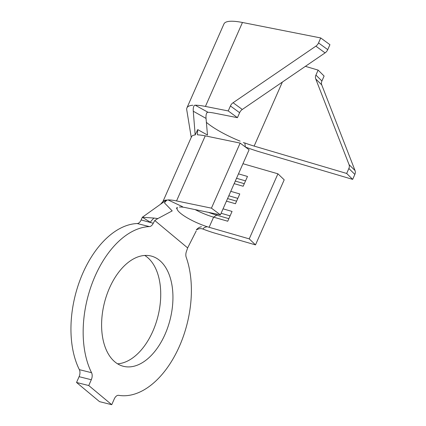 <?xml version="1.0" encoding="UTF-8"?>
<svg xmlns="http://www.w3.org/2000/svg" width="426" height="426" viewBox="0 0 426 426"><rect width="100%" height="100%" fill="white"/><g stroke="black" fill="none" stroke-linecap="round" stroke-linejoin="round"><path stroke-width="0.64" d="M165.048 334.319A56.85 33.894 104.1 0 0 151.102 256.026A56.85 33.894 104.1 0 0 109.493 288.019A56.85 33.894 104.1 0 0 123.444 366.312A56.85 33.894 104.1 0 0 165.048 334.319M117.576 363.82A56.85 33.894 104.1 0 0 152.838 331.258A56.85 33.894 104.1 0 0 144.755 255.456M179.415 346.295A86.254 51.424 104.1 0 0 186.205 257.261A6.273 3.738 -75.9 0 1 186.588 251.042L187.648 247.911L154.776 220.514L153.248 223.256A6.273 3.738 -75.9 0 1 149.414 226.6A86.254 51.424 104.1 0 0 93.108 280.867A86.254 51.424 104.1 0 0 91.569 372.713A6.273 3.738 -75.9 0 1 91.308 379.742L88.752 385.541L76.536 382.479L99.524 401.638L111.74 404.7L114.296 398.901A6.273 3.738 -75.9 0 1 118.71 395.339A86.254 51.424 104.1 0 0 179.415 346.295M162.897 201.636L191.503 136.773A39.991 8.866 23.8 0 1 195.172 134.941L197.733 129.611L197.387 134.712L197.999 134.872A39.991 8.866 -156.2 0 1 205.241 135.862L240.136 143.093L249.098 149.782L220.402 214.842L211.44 208.154L176.545 200.923A39.991 8.866 -156.2 0 0 168.025 199.911L182.53 206.701M179.389 207.052A24.309 5.389 23.8 0 1 185.507 207.611L220.402 214.842M206.711 226.856C204.704 227.218 203.468 227.958 203.005 229.071A39.991 8.866 -156.2 0 0 215.386 233.299L255.499 244.881L249.231 238.869L209.118 227.292A24.309 5.389 23.8 0 1 199.65 223.938A24.309 5.389 23.8 0 1 177.157 208.165M223.048 208.836L232.058 211.434L227.74 221.232L213.591 217.148A24.309 5.389 23.8 0 1 195.167 209.613M255.499 244.881L284.195 179.82L277.928 173.808L242.953 163.712M154.042 218.069L157.828 218.57L172.205 210.891L164.473 202.904L166.475 200.007L142.332 217.26L154.042 218.069A15.682 9.915 121.6 0 0 150.325 222.239L142.332 217.26L141.15 219.938L153.248 223.256M149.414 226.6L137.204 223.538A86.254 51.424 104.1 0 0 80.897 277.805A86.254 51.424 104.1 0 0 79.353 369.651L91.569 372.713M91.308 379.742L79.098 376.68L76.536 382.479M88.752 385.541L111.74 404.7M79.098 376.68A6.273 3.738 104.1 0 0 79.353 369.651M137.204 223.538A6.273 3.738 104.1 0 0 141.15 219.938M166.475 200.007A39.991 8.866 -156.2 0 0 163.025 201.461L160.543 204.246M187.648 247.911L196.242 230.929M157.828 218.57L154.776 220.514M164.473 202.904C165.709 201.019 166.891 200.023 168.025 199.911M203.005 229.071C200.795 228.277 198.708 228.522 196.743 229.806M177.083 207.398L176.492 208.548M240.136 143.093L211.44 208.154M277.928 173.808L249.231 238.869M238.48 173.856L247.485 176.455L243.166 186.253L234.156 183.649M230.764 191.343L239.774 193.947L235.45 203.74L226.446 201.141M195.172 134.941L193.282 111.234C193.069 108.476 193.447 106.511 194.416 105.344L195.193 105.185L208.032 112.288A40.774 9.042 23.8 0 1 214.64 113.167L237.436 117.672L228.23 110.936L205.428 106.431A56.456 12.519 -156.2 0 0 195.193 105.185M192.808 105.243A56.456 12.519 -156.2 0 0 186.923 107.895A56.456 12.519 -156.2 0 0 186.732 109.77L191.247 137.358M240.11 141.139A40.774 9.042 23.8 0 1 206.386 122.342M208.032 112.288L207.095 112.48C206.168 113.715 205.817 115.696 206.046 118.412L207.483 135.042L197.733 129.611M206.046 118.412L193.282 111.234M245.365 146.997A56.456 12.519 -156.2 0 0 260.116 152.013L352.664 179.383L346.679 173.457L254.136 146.086A40.774 9.042 23.8 0 1 244.849 142.976L245.355 146.991M327.743 49.65A5.49 3.765 126.2 0 1 325.075 52.888L315.868 46.157A5.49 3.765 -53.8 0 0 318.536 42.919L327.743 49.65L329.932 44.687L320.725 37.951L242.458 22.482A56.456 12.519 -156.2 0 0 223.948 23.947L186.923 107.895M315.868 46.157L233.086 102.73L242.293 109.466L325.075 52.888M320.725 37.951L318.536 42.919M242.293 109.466A5.49 3.765 -53.8 0 0 239.63 112.704L230.418 105.968L228.23 110.936M230.418 105.968A5.49 3.765 126.2 0 1 233.086 102.73M237.436 117.672L239.63 112.704M243.273 142.641L244.849 142.976M348.867 168.488A5.49 4.633 -45.3 0 0 349.054 164.628L355.034 170.554A5.49 4.633 134.7 0 1 354.853 174.415L348.867 168.488L346.679 173.457M355.034 170.554L321.726 84.865L315.746 78.938L349.054 164.628M315.746 78.938A5.49 4.633 134.7 0 1 315.927 75.077L321.912 81.004L324.101 76.036L318.121 70.109L315.927 75.077M318.121 70.109L305.389 66.344M354.853 174.415L352.664 179.383M321.912 81.004A5.49 4.633 -45.3 0 0 321.726 84.865M177.354 207.467A9.803 5.842 -75.9 0 1 177.051 208.106M228.81 195.774L237.82 198.378M227.575 198.575L236.584 201.173M236.526 178.286L245.53 180.885M235.29 181.082L244.3 183.686M209.118 227.292L213.591 217.148L216.701 215.151A28.228 6.257 23.8 0 1 208.516 212.377M221.099 213.266L230.104 215.865M217.138 214.166L216.701 215.151L228.868 218.666M205.241 135.862L176.545 200.923M242.458 22.482L205.428 106.431M282.363 82.08L254.136 146.086M196.311 229.8C199.16 226.904 200.156 227.276 201.423 226.68"/></g></svg>

